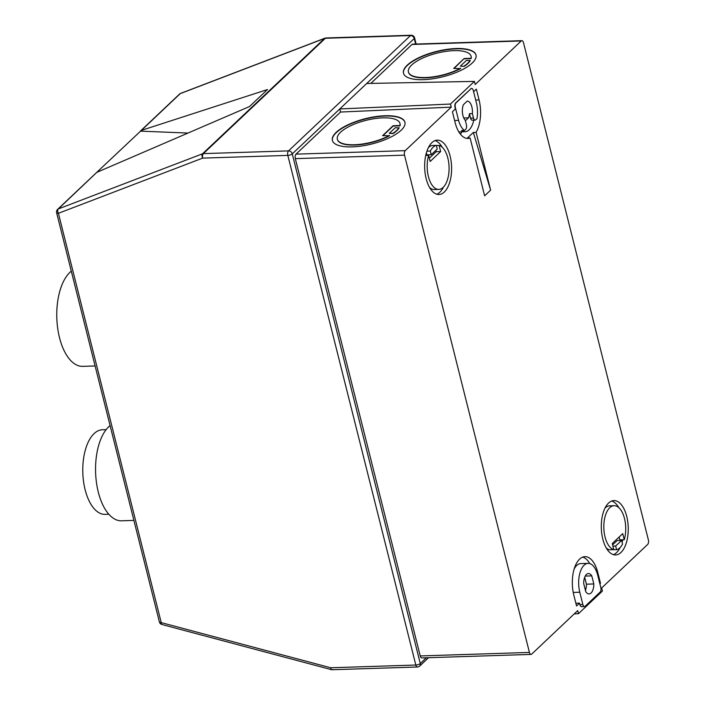 <?xml version="1.0" encoding="UTF-8"?>
<svg xmlns="http://www.w3.org/2000/svg" width="705" height="705" viewBox="0 0 705 705"><rect width="100%" height="100%" fill="white"/><g stroke="black" fill="none" stroke-linecap="round" stroke-linejoin="round"><path stroke-width="1.06" d="M108.834 514.236L105.107 514.359A42.318 20.956 -91.8 0 1 83.534 481.4A42.318 20.956 -91.8 0 1 94.091 433.601A42.318 20.956 -91.8 0 1 102.401 429.768L106.129 429.645M626.745 516.448A27.187 13.465 88.2 0 0 613.905 500.585A27.187 13.465 88.2 0 0 602.801 539.087A27.187 13.465 88.2 0 0 615.65 554.941A27.187 13.465 88.2 0 0 626.745 516.448M618.875 507.715A27.187 13.465 88.2 0 0 611.702 501.026M619.122 537.034L619.836 539.871L624.26 539.73A22.093 10.936 88.2 0 0 624.507 518.563A22.093 10.936 88.2 0 0 614.073 505.688A22.093 10.936 88.2 0 0 605.049 536.963A22.093 10.936 88.2 0 0 613.791 549.636L609.358 549.777A22.093 10.936 88.2 0 1 606.247 547.961M614.073 505.688L609.64 505.829A22.093 10.936 88.2 0 0 604.978 508.155M450.098 155.999A27.187 13.465 88.2 0 0 437.259 140.145A27.187 13.465 88.2 0 0 426.155 178.647A27.187 13.465 88.2 0 0 438.995 194.501A27.187 13.465 88.2 0 0 450.098 155.999M442.229 147.274A27.187 13.465 88.2 0 0 435.055 140.586M429.601 187.521A22.093 10.936 88.2 0 0 434.403 189.548L438.827 189.407A22.093 10.936 88.2 0 0 447.851 158.123A22.093 10.936 88.2 0 0 439.109 145.45L436.36 145.538M425.723 155.453L428.64 155.356A22.093 10.936 88.2 0 0 428.393 176.523A22.093 10.936 88.2 0 0 438.827 189.407M110.077 425.582A49.279 24.402 88.2 0 0 98.286 492.064A49.279 24.402 88.2 0 0 121.56 520.801L133.897 520.405M454.099 68.42L464.154 58.524L453.685 68.429L460.638 68.517A32.289 11.28 165.9 0 1 425.6 77.85A32.289 11.28 165.9 0 1 408.495 72.271A32.289 11.28 165.9 0 1 408.459 72.113M460.568 68.209A32.289 11.28 165.9 0 1 425.52 77.532A32.289 11.28 165.9 0 1 408.424 71.963A32.289 11.28 165.9 0 1 422.128 58.348A32.289 11.28 165.9 0 1 453.95 50.645A32.289 11.28 165.9 0 1 471.055 56.224A32.289 11.28 165.9 0 1 471.037 58.303L471.116 58.612A32.289 11.28 165.9 0 0 471.125 56.532L471.055 56.224M456.197 48.53A37.383 13.06 165.9 0 1 475.998 54.981A37.383 13.06 165.9 0 1 460.127 70.747A37.383 13.06 165.9 0 1 423.273 79.656A37.383 13.06 165.9 0 1 403.48 73.197A37.383 13.06 165.9 0 1 419.352 57.44A37.383 13.06 165.9 0 1 456.197 48.53M403.516 73.355A37.383 13.06 165.9 0 1 419.607 57.669A37.383 13.06 165.9 0 1 456.276 48.839A37.383 13.06 165.9 0 1 476.034 55.14M337.378 139.326A32.289 11.28 -14.1 0 0 337.413 139.484A32.289 11.28 -14.1 0 0 354.509 145.063A32.289 11.28 -14.1 0 0 389.557 135.739L382.595 135.651L393.073 125.746L399.955 125.525A32.289 11.28 -14.1 0 0 399.964 123.446A32.289 11.28 -14.1 0 0 382.868 117.867A32.289 11.28 -14.1 0 0 351.046 125.569A32.289 11.28 -14.1 0 0 337.334 139.176A32.289 11.28 -14.1 0 0 354.439 144.754A32.289 11.28 -14.1 0 0 389.477 135.43M383.018 135.633L393.152 126.054L400.035 125.834A32.289 11.28 -14.1 0 0 400.043 123.754A32.289 11.28 -14.1 0 0 399.999 123.595M352.192 146.878A37.383 13.06 -14.1 0 0 389.037 137.96A37.383 13.06 -14.1 0 0 404.917 122.203A37.383 13.06 -14.1 0 0 385.115 115.743A37.383 13.06 -14.1 0 0 348.261 124.662A37.383 13.06 -14.1 0 0 332.39 140.418A37.383 13.06 -14.1 0 0 352.192 146.878M404.952 122.362A37.383 13.06 -14.1 0 0 385.194 116.052A37.383 13.06 -14.1 0 0 348.526 124.882A37.383 13.06 -14.1 0 0 332.434 140.568M95.105 365.965L82.767 366.362A49.279 24.402 -91.8 0 1 59.493 337.625A49.279 24.402 -91.8 0 1 71.284 271.152M463.767 117.982L468.499 117.832A10.196 5.05 88.2 0 0 469.415 113.681L472.368 113.584L473.504 118.096A3.402 1.683 -91.8 0 0 475.108 120.079A3.402 1.683 -91.8 0 0 475.778 119.771L476.994 118.625A20.392 10.099 -91.8 0 0 476.377 102.754L473.266 90.399A3.402 1.683 88.2 0 0 471.663 88.416A3.402 1.683 88.2 0 0 471.002 88.724L455.747 102.886A3.402 1.683 -91.8 0 0 455.025 107.389L455.412 108.931L452.416 111.769L455.263 123.093A27.187 13.465 -91.8 0 0 467.97 138.436A27.187 13.465 -91.8 0 0 470.12 138.013L484.635 195.814L490.618 190.156L476.104 132.355A27.187 13.465 -91.8 0 0 479.074 99.934L476.36 89.13L473.601 91.729M473.769 120.123A20.392 10.099 -91.8 0 1 465.097 131.72A20.392 10.099 -91.8 0 1 461.528 130.548L464.48 130.46L465.697 129.306A3.402 1.683 88.2 0 0 466.41 124.803L465.282 120.291A10.196 5.05 88.2 0 1 463.344 104.754L467.256 101.062A10.196 5.05 -91.8 0 1 471.883 107.001A10.196 5.05 -91.8 0 1 472.368 113.584M415.615 44.071L414.232 38.555L339.775 108.958L340.55 112.042L451.244 107.134L405.234 150.65A3.402 1.683 88.2 0 0 404.511 155.153L295.316 158.643A3.402 1.683 -91.8 0 1 296.029 154.139L340.55 112.042M420.224 655.932L529.42 652.433A3.402 1.683 88.2 0 0 531.024 654.416L421.828 657.915A3.402 1.683 -91.8 0 1 420.224 655.932L295.316 158.643M468.499 117.832L465.397 120.758M464.48 130.46A20.392 10.099 -91.8 0 1 458.576 120.352L454.602 120.476M471.522 88.442A3.402 1.683 88.2 0 0 471.372 88.433A3.402 1.683 88.2 0 0 470.702 88.742M584.48 606.564A3.402 1.683 -91.8 0 1 582.876 604.582L579.774 592.226A20.392 10.099 -91.8 0 1 588.102 563.357A20.392 10.099 -91.8 0 1 597.752 575.342L600.836 587.6A3.402 1.683 88.2 0 1 600.114 592.103L585.15 606.256A3.402 1.683 -91.8 0 1 584.48 606.564L581.528 606.661A3.402 1.683 -91.8 0 1 579.924 604.678L579.536 603.136L576.549 605.965L573.826 595.152A27.187 13.465 -91.8 0 1 584.93 556.65A27.187 13.465 -91.8 0 1 597.884 572.945L600.493 583.317L599.902 583.881M529.42 652.433L404.511 155.153M531.024 654.416A3.402 1.683 88.2 0 0 531.693 654.108L577.712 610.592L578.488 613.685L602.431 591.046L601.656 587.952L647.666 544.436A3.402 1.683 88.2 0 0 648.389 539.933L523.48 42.652A3.402 1.683 88.2 0 0 521.876 40.67A3.402 1.683 88.2 0 0 521.207 40.978L412.011 44.468A3.402 1.683 -91.8 0 1 412.681 44.159L521.876 40.67M366.715 83.481L474.412 81.401L475.196 84.494L521.207 40.978M474.412 81.401L450.469 104.049L451.244 107.134M370.839 83.401L412.011 44.468M267.486 89.544L141.397 130.381L96.708 172.399L249.526 106.525L267.486 89.544M188.041 133.06L140.348 131.13L179.537 94.082A3.402 2.705 46.6 0 1 180.268 93.624L141.397 130.381M96.779 172.39L58.303 208.953L202.564 153.778L324.529 38.449L180.268 93.624A3.402 1.956 69.1 0 1 180.656 93.377A3.402 3.402 0 0 0 179.537 94.082M96.708 172.399L97.158 172.214M389.266 133.386L393.143 133.571A32.289 11.28 -14.1 0 0 399.136 127.913L395.258 127.728L389.266 133.386L393.073 133.263A32.289 11.28 -14.1 0 0 399.056 127.605M460.356 66.164L464.234 66.358L460.356 66.164L466.34 60.507L470.138 60.383A32.289 11.28 165.9 0 1 464.154 66.05M470.138 60.383L470.217 60.692A32.289 11.28 165.9 0 1 464.234 66.358M464.234 58.832L471.116 58.612M464.154 58.524L471.037 58.303M332.513 669.442C331.588 670.102 330.98 669.538 330.68 667.758L415.827 665.035L287.816 155.391A3.402 1.19 -14.1 0 0 292.267 153.884L339.775 108.958L450.469 104.049M574.24 613.87L578.488 613.685M428.323 147.715A22.093 10.936 88.2 0 1 431.892 145.53L436.316 145.389A22.093 10.936 88.2 0 0 430.332 151.055L426.904 151.161M426.349 152.95L426.825 154.853L431.248 154.712L430.332 151.055M431.248 154.712L437.241 149.046L436.316 145.389M429.354 158.193L436.219 151.698L440.651 151.557L439.109 145.45M436.219 151.698L435.875 150.341M428.64 155.356L430.173 161.463L440.651 151.557M436.765 194.201A27.187 13.465 88.2 0 0 443.498 187.072M458.576 120.352L455.315 107.38A3.402 1.683 -91.8 0 1 456.038 102.877L471.002 88.724M461.898 131.826A27.187 13.465 -91.8 0 1 460.444 134.223M470.12 138.013L467.353 138.101L473.337 132.443L476.104 132.355M624.26 539.73L622.726 533.623L612.257 543.529L613.791 549.636M616.584 549.697A22.093 10.936 88.2 0 0 622.568 544.04L621.651 540.374L615.659 546.04L616.584 549.697L612.116 549.688M612.601 544.894L617.219 540.524L621.651 540.374M612.909 546.128L615.659 546.04M613.421 554.641A27.187 13.465 88.2 0 0 620.153 547.512M622.127 542.286A27.187 13.465 88.2 0 0 622.753 539.774M597.073 572.971L597.884 572.945M582.727 557.1A27.187 13.465 -91.8 0 1 589.794 563.586M599.77 583.343L600.493 583.317M574.152 569.005A20.392 10.099 -91.8 0 1 580.726 563.595L588.102 563.357M575.862 603.251L579.536 603.136M585.732 591.592A10.196 5.05 88.2 0 0 589.08 593.927A10.196 5.05 88.2 0 0 593.813 583.952L591.777 575.879A10.196 5.05 88.2 0 0 588.428 573.544A10.196 5.05 88.2 0 0 583.696 583.52L585.732 591.592M585.432 590.438A10.196 5.05 88.2 0 0 586.428 584.189L593.813 583.952M584.692 577.272L586.428 584.189M585.229 576.082L591.777 575.879M469.415 113.681L470.552 118.193L473.504 118.096M475.108 120.079L472.156 120.176A3.402 1.683 -91.8 0 1 470.552 118.193M473.337 132.443L490.618 190.156M56.611 212.707L159.418 622.022A3.402 1.19 -14.1 0 0 161.225 622.612L58.409 213.298A3.402 1.956 69.1 0 1 58.303 208.953A3.402 2.705 -133.4 0 0 57.572 209.411A3.402 3.402 0 0 0 56.611 212.707A3.402 1.19 -14.1 0 0 58.409 213.298L202.67 158.114A3.402 1.683 -91.8 0 1 203.393 153.611A3.402 2.705 46.6 0 0 202.564 153.778A3.402 1.956 69.1 0 0 202.67 158.114L287.816 155.391A3.402 1.683 -91.8 0 1 288.539 150.888L410.504 35.558L325.357 38.281L203.393 153.611L288.539 150.888A3.402 2.705 -133.4 0 1 292.267 153.884L420.277 663.52A3.402 1.19 -14.1 0 1 415.827 665.035A3.402 1.683 88.2 0 0 417.43 667.009L331.694 669.732L161.842 624.48A3.402 1.26 -75.1 0 1 161.225 622.612L330.68 667.758M428.534 657.695L419.66 666.084A3.402 2.705 -133.4 0 0 420.277 663.52L426.366 657.765M296.029 154.139L405.234 150.65M475.69 100.048L479.074 99.934M573.236 592.438L579.774 592.226M582.876 604.582L579.924 604.678M414.575 37.823A3.402 3.402 0 0 0 411.165 35.25A3.402 1.683 -91.8 0 0 410.504 35.558A3.402 2.705 46.6 0 1 414.232 38.555A3.402 1.19 -14.1 0 0 414.575 37.823L416.135 44.054M180.656 93.377L324.917 38.193A3.402 1.956 69.1 0 0 324.529 38.449A3.402 2.705 -133.4 0 1 325.357 38.281A3.402 1.683 -91.8 0 1 326.018 37.973L411.165 35.25M465.097 131.72L458.849 131.923M417.43 667.009A3.402 3.402 0 0 0 419.66 666.084M159.418 622.022A3.402 3.402 0 0 0 161.842 624.48M96.647 172.461L57.572 209.411M326.018 37.973A3.402 3.402 0 0 0 324.917 38.193"/></g></svg>
